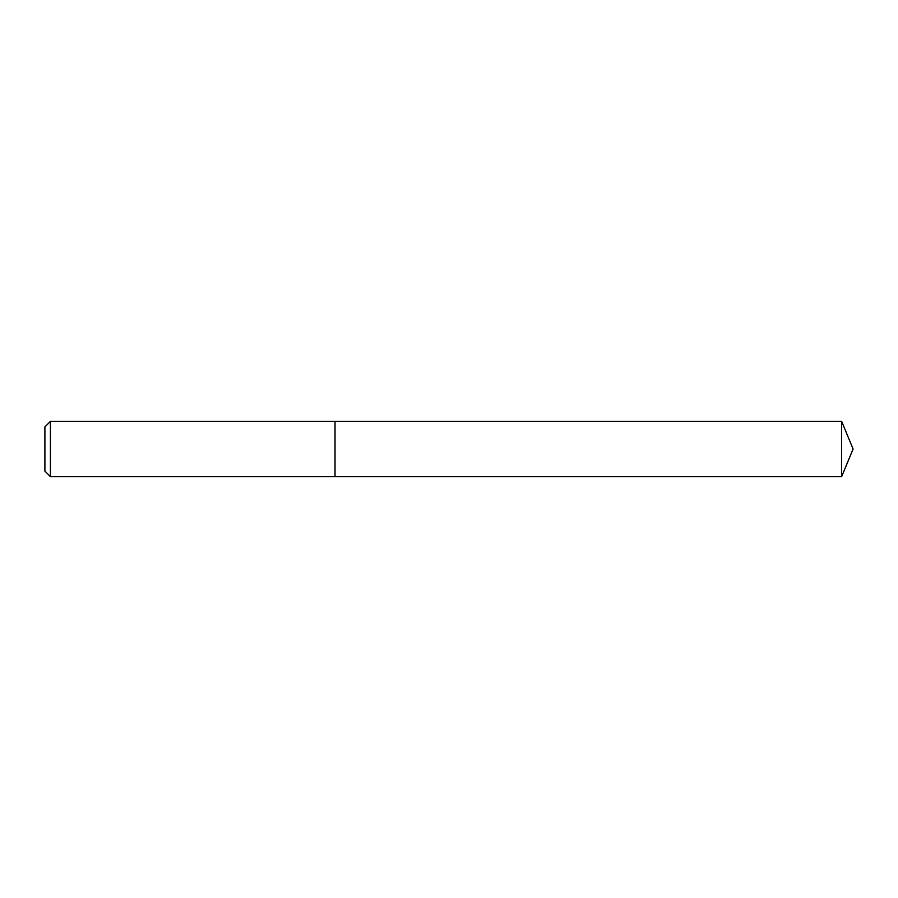 <?xml version="1.0" encoding="UTF-8"?>
<svg xmlns="http://www.w3.org/2000/svg" width="898" height="898" viewBox="0 0 898 898"><rect width="100%" height="100%" fill="white"/><g stroke="black" fill="none" stroke-linecap="round" stroke-linejoin="round"><path stroke-width="1.35" d="M50.423 421.364L50.423 476.636L335.021 476.636L335.021 421.364L335.021 476.636L841.65 476.636L841.65 421.364L50.423 421.364L44.9 426.898L44.9 471.102L50.423 476.636M841.65 476.636L853.1 449L841.65 421.364"/></g></svg>
